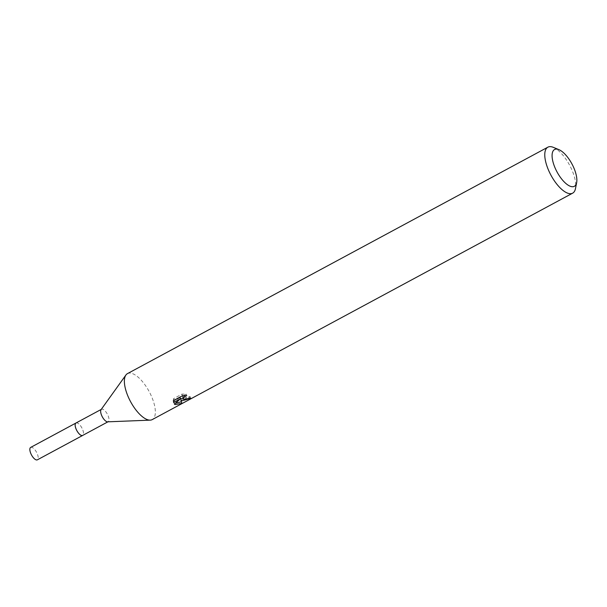 <?xml version="1.0" encoding="UTF-8"?>
<svg xmlns="http://www.w3.org/2000/svg" width="607" height="607" viewBox="0 0 607 607"><rect width="100%" height="100%" fill="white"/><g stroke="black" fill="none" stroke-linecap="round" stroke-linejoin="round"><path stroke-width="0.46" stroke-dasharray="3.04 2.28" d="M75.996 423.003A7.049 2.853 -118.3 0 1 76.748 422.859A7.049 2.853 -118.3 0 1 77.347 423.003A7.049 2.853 -118.3 0 1 82.127 428.39A7.049 2.853 -118.3 0 1 83.212 434.862A7.049 2.853 -118.3 0 1 82.681 435.416M76.11 422.942A7.056 2.86 -118.3 0 1 76.732 422.859A7.056 2.86 -118.3 0 1 77.332 423.003A7.056 2.86 -118.3 0 1 82.12 428.398A7.056 2.86 -118.3 0 1 83.205 434.878A7.056 2.86 -118.3 0 1 82.795 435.356M101.066 409.649A7.049 2.853 -118.3 0 1 101.49 409.27A7.049 2.853 -118.3 0 1 102.841 409.27A7.049 2.853 -118.3 0 1 108 415.476A7.049 2.853 -118.3 0 1 108.175 421.683A7.049 2.853 -118.3 0 1 107.621 421.835M127.478 373.616A26.116 10.577 -118.3 0 1 132.485 373.616A26.116 10.577 -118.3 0 1 151.606 396.606A26.116 10.577 -118.3 0 1 152.251 419.596M183.648 399.216L190.234 396.712A24.371 9.871 -118.3 0 1 188.952 396.659L187.214 397.441L182.806 397.198M188.952 396.659L189.452 398.2M183.337 395.658L186.25 394.14L181.979 394.118L173.693 398.579L174.209 400.195M181.979 394.118L182.502 395.726M186.25 394.14L186.751 395.703M190.234 396.712L190.742 398.291M173.693 398.579L173.116 400.923L174.103 400.392M179.831 397.304L173.89 402.6L175.423 403.245M173.116 400.923L173.617 402.487M173.89 402.6L174.384 404.133M553.288 147.334A26.116 10.577 -118.3 0 1 569.578 165.15A26.116 10.577 -118.3 0 1 575.489 188.557M30.684 447.405A7.049 2.853 -118.3 0 1 37.71 454.969A7.049 2.853 -118.3 0 1 37.368 459.825M76.163 422.912A7.072 2.86 -118.3 0 1 83.015 430.575A7.072 2.86 -118.3 0 1 82.848 435.325"/><path stroke-width="0.91" d="M107.932 421.819L82.681 435.416A7.049 2.853 -118.3 0 1 81.33 435.416A7.049 2.853 -118.3 0 1 76.171 429.21A7.049 2.853 -118.3 0 1 75.996 423.003A7.072 2.86 -118.3 0 1 76.163 422.912M82.795 435.356A7.056 2.86 -118.3 0 1 81.323 435.431A7.056 2.86 -118.3 0 1 76.087 429.058A7.056 2.86 -118.3 0 1 76.11 422.942M576.65 182.616L575.489 188.557A26.116 10.577 -118.3 0 1 572.644 193.163L152.251 419.596A26.116 10.577 -118.3 0 1 150.202 420.135L107.621 421.835A7.049 2.853 -118.3 0 1 106.824 421.69A7.049 2.853 -118.3 0 1 101.946 416.099A7.049 2.853 -118.3 0 1 101.066 409.649L125.907 375.027A26.116 10.577 -118.3 0 1 127.478 373.616L547.878 147.175A26.116 10.577 -118.3 0 1 552.878 147.175A26.116 10.577 -118.3 0 1 553.288 147.334L558.888 149.641A20.888 8.468 -118.3 0 1 571.915 163.89A20.888 8.468 -118.3 0 1 576.65 182.616A20.888 8.468 -118.3 0 1 570.375 186.303A20.888 8.468 -118.3 0 1 553.569 163.898A20.888 8.468 -118.3 0 1 558.561 149.512A20.888 8.468 -118.3 0 1 558.888 149.641M150.202 420.135A26.116 10.577 -118.3 0 1 147.251 419.604A26.116 10.577 -118.3 0 1 129.17 398.905A26.116 10.577 -118.3 0 1 125.907 375.027M182.282 400.734L180.81 399.732L181.918 403.374L175.127 404.581L174.384 404.133L180.34 398.867L173.617 402.487L174.209 400.195L182.502 395.726L186.751 395.703L184.991 396.356L183.314 398.055L183.299 398.738L184.505 399.535L189.452 398.2A26.116 10.577 61.7 0 0 190.742 398.291L182.282 400.734M572.644 193.163A26.116 10.577 -118.3 0 1 567.644 193.163A26.116 10.577 -118.3 0 1 548.523 170.172A26.116 10.577 -118.3 0 1 547.878 147.175M175.423 403.245L181.402 401.766L180.81 399.732M180.317 398.184L183.648 399.216M183.299 398.738L182.806 397.198L183.337 395.658M174.103 400.392L179.831 397.304L180.34 398.867M181.402 401.766L181.918 403.374M82.848 435.325A7.072 2.86 -118.3 0 1 82.681 435.439L37.368 459.825A7.049 2.853 -118.3 0 1 30.35 452.261A7.049 2.853 -118.3 0 1 30.684 447.405L101.24 409.406M82.681 435.439A7.072 2.86 -118.3 0 1 75.64 427.859A7.072 2.86 -118.3 0 1 75.974 422.996"/></g></svg>
